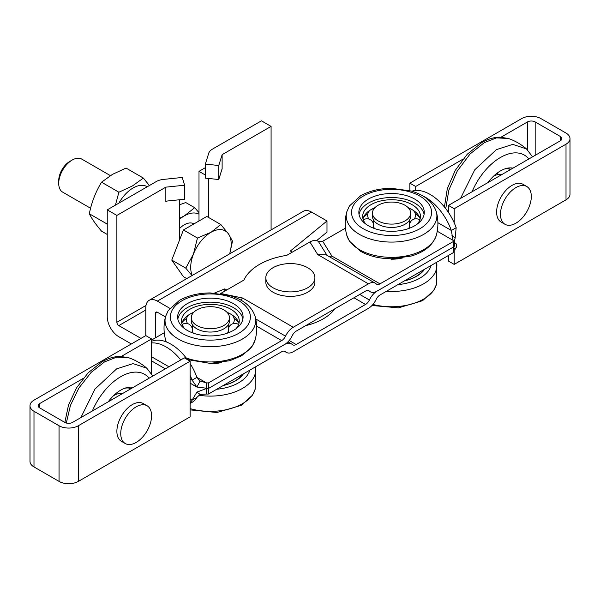 <?xml version="1.0" encoding="UTF-8"?>
<svg xmlns="http://www.w3.org/2000/svg" width="600" height="600" viewBox="0 0 600 600"><rect width="100%" height="100%" fill="white"/><g stroke="black" fill="none" stroke-linecap="round" stroke-linejoin="round"><path stroke-width="0.9" d="M314.895 277.74L314.895 282.195A24.532 14.168 180 0 1 307.71 292.207A24.532 14.168 180 0 1 280.972 295.282A24.532 14.168 180 0 1 265.83 282.195L265.83 277.74A24.532 14.168 180 0 1 273.015 267.728A24.532 14.168 180 0 1 299.752 264.653A24.532 14.168 180 0 1 314.895 277.74A24.532 14.168 180 0 1 307.71 287.76A24.532 14.168 180 0 1 280.972 290.827A24.532 14.168 180 0 1 265.83 277.74M131.333 343.957L118.808 336.728A16.357 9.442 60 0 1 107.243 316.695L107.243 209.858L156.203 181.59A13.628 7.867 180 0 1 163.44 179.407L182.22 177.465L184.62 185.212L165.84 187.155L116.88 215.423L107.243 209.858M198.998 220.987L198.998 171.352L205.343 167.685M205.343 164.115L218.76 165.502L222.127 154.657L222.127 168.675L218.76 179.52L205.343 178.14L205.343 164.115L208.71 153.27A13.628 7.867 0 0 1 212.49 149.093L261.45 120.825L271.087 126.39L271.087 229.92M316.635 240.608L326.985 232.118L326.985 220.987L311.565 212.085A16.357 9.442 -120 0 0 303.39 211.275L149.183 300.3A16.357 9.442 -120 0 0 145.792 307.793L145.792 335.61L33.99 400.162A13.628 7.867 0 0 0 30 405.72A13.628 7.867 0 0 0 33.99 411.285L59.047 425.752A13.628 7.867 0 0 0 78.33 425.752L190.125 361.207L184.343 357.87L72.547 422.415A5.452 3.15 180 0 1 64.83 422.415L39.773 407.947A5.452 3.15 180 0 1 38.175 405.72A5.452 3.15 180 0 1 39.773 403.5L83.16 378.45M222.127 154.657L271.087 126.39M198.998 171.352L205.343 175.02M208.635 178.477L208.635 217.507M179.333 240.577L179.333 199.778M166.778 201.075L165.84 201.623L165.84 187.155M155.43 337.837L155.43 313.358A2.723 1.575 60 0 1 155.993 312.105A2.723 1.575 60 0 1 157.358 312.24L165.465 316.92M169.845 308.325L157.358 301.11A16.357 9.442 -120 0 0 149.183 300.3M140.97 338.392L118.808 325.597A2.723 1.575 60 0 1 116.88 322.26L116.88 215.423M292.29 252.142L290.362 251.032L326.985 220.987M334.695 308.903A53.16 30.69 180 0 1 305.782 325.597M222.127 168.675L222.127 169.125M214.545 293.048L224.827 288.87L226.755 289.987M218.76 179.52L218.76 165.502M165.84 201.173L184.62 199.23L184.62 185.212M224.827 288.87L224.827 291.097M504.99 224.288L501.127 222.067A21.81 12.592 -60 0 1 496.612 212.085A21.81 12.592 -60 0 1 506.138 190.132A21.81 12.592 -60 0 1 522.938 184.29L526.793 186.517A21.81 12.592 -60 0 1 531.308 196.5A21.81 12.592 -60 0 1 521.79 218.445A21.81 12.592 -60 0 1 504.99 224.288A21.81 12.592 -60 0 1 500.467 214.305A21.81 12.592 -60 0 1 509.993 192.36A21.81 12.592 -60 0 1 526.793 186.517M125.25 443.528L121.395 441.308A21.81 12.592 -60 0 1 116.88 431.317A21.81 12.592 -60 0 1 126.398 409.373A21.81 12.592 -60 0 1 143.205 403.53L147.06 405.757A21.81 12.592 -60 0 1 151.575 415.74A21.81 12.592 -60 0 1 142.058 437.685A21.81 12.592 -60 0 1 125.25 443.528A21.81 12.592 -60 0 1 120.735 433.545A21.81 12.592 -60 0 1 130.252 411.6A21.81 12.592 -60 0 1 147.06 405.757M122.302 393.69A20.175 11.647 120 0 0 113.407 395.812M124.785 388.237A28.898 16.68 -60 0 1 131.153 388.582M130.852 388.755A28.898 16.68 120 0 0 130.485 388.365M64.838 422.423L68.528 404.947L76.672 387.675L88.245 372.712L101.903 361.905C107.977 358.373 114.038 356.528 120.097 356.385L128.648 357.72L116.767 357.12L104.565 361.875L91.275 372.278L78.863 388.05L70.455 405.33L66.3 423.022M80.828 417.638L95.017 389.025L116.663 368.858L133.08 363.623L146.79 368.197L152.82 376.072M108.24 401.805A31.35 18.098 -60 0 1 133.222 387.382M502.043 174.45A20.175 11.647 120 0 0 493.14 176.572M504.518 168.998A28.898 16.68 -60 0 1 510.893 169.343M510.592 169.515A28.898 16.68 120 0 0 510.217 169.132M460.56 198.397L474.757 169.792L496.395 149.625L512.812 144.382L526.523 148.958A55.2 55.2 0 0 0 508.38 138.488L496.5 137.88L484.305 142.642L470.107 153.96L457.245 171.06L448.853 190.095L445.748 208.65M526.523 148.958L532.56 156.833M487.98 182.565A31.35 18.098 -60 0 1 512.963 168.142M424.59 269.25A35.438 20.46 180 0 1 416.618 276.293A35.438 20.46 180 0 1 404.408 280.897M243.39 373.86A35.438 20.46 180 0 1 235.425 380.91A35.438 20.46 180 0 1 223.215 385.507M391.447 258.772L391.447 259.215M373.013 222.69A27.263 15.735 180 0 1 373.567 222.405M409.553 222.405A27.263 15.735 180 0 1 410.107 222.69M415.658 190.47L415.658 186.488L462.893 159.21M501.09 137.16L527.452 121.935A5.452 3.15 180 0 1 535.17 121.935L535.17 155.325M409.875 190.665L409.875 183.15L415.658 186.488M409.875 183.15L521.67 118.597A13.628 7.867 180 0 1 540.952 118.597L566.01 133.065A13.628 7.867 180 0 1 570 138.63L570 194.28A13.628 7.867 180 0 1 566.01 199.837L454.207 264.39L448.425 261.053L448.425 255.487M570 138.63A13.628 7.867 180 0 1 566.01 144.195L454.207 208.74L448.425 205.403L560.227 140.858A5.452 3.15 0 0 0 561.825 138.63A5.452 3.15 0 0 0 560.227 136.403L535.17 121.935M448.425 205.403L448.425 212.385M454.207 208.74L454.207 222.825M454.207 243.21L454.207 244.087M454.207 250.312L454.207 264.39M121.35 356.4L151.575 338.947L151.575 373.853M151.575 338.947L145.792 335.61M30 405.72L30 461.37A13.628 7.867 0 0 0 33.99 466.935L59.047 481.403A13.628 7.867 0 0 0 78.33 481.403L190.125 416.85L190.125 361.207M366 224.197A28.898 16.68 180 0 1 362.663 216.42A28.898 16.68 180 0 1 371.13 204.623A28.898 16.68 180 0 1 402.615 201.007A28.898 16.68 180 0 1 420.457 216.42A28.898 16.68 180 0 1 417.127 224.197M374.895 207.712A28.898 16.68 0 0 0 373.868 208.155A28.898 16.68 0 0 0 371.13 209.55A28.898 16.68 0 0 0 362.978 218.88M420.143 218.88A28.898 16.68 0 0 0 409.252 208.155A28.898 16.68 0 0 0 408.225 207.712M368.43 199.058A32.715 18.885 180 0 1 404.077 194.97A32.715 18.885 180 0 1 424.275 212.415A32.715 18.885 180 0 1 414.69 225.772A32.715 18.885 180 0 1 379.043 229.868A32.715 18.885 180 0 1 358.845 212.415A32.715 18.885 180 0 1 368.43 199.058M424.088 214.417A32.715 18.885 0 0 0 402.457 198.615A32.715 18.885 0 0 0 368.43 203.07A32.715 18.885 0 0 0 359.032 214.417M184.8 328.808A28.898 16.68 180 0 1 181.47 321.03A28.898 16.68 180 0 1 189.938 309.24A28.898 16.68 180 0 1 221.423 305.618A28.898 16.68 180 0 1 239.265 321.03A28.898 16.68 180 0 1 235.928 328.808M193.702 312.322A28.898 16.68 0 0 0 192.675 312.765A28.898 16.68 0 0 0 189.938 314.16A28.898 16.68 0 0 0 181.785 323.498M238.95 323.498A28.898 16.68 0 0 0 228.06 312.765A28.898 16.68 0 0 0 227.032 312.322M187.238 303.675A32.715 18.885 180 0 1 222.885 299.58A32.715 18.885 180 0 1 243.083 317.025A32.715 18.885 180 0 1 233.498 330.382A32.715 18.885 180 0 1 197.85 334.478A32.715 18.885 180 0 1 177.653 317.025A32.715 18.885 180 0 1 187.238 303.675M242.895 319.028A32.715 18.885 0 0 0 221.265 303.225A32.715 18.885 0 0 0 187.238 307.68A32.715 18.885 0 0 0 177.84 319.028M240.735 300.06L242.595 298.013L293.25 327.263L368.43 283.86L317.767 254.61L309.892 241.98L286.68 255.382A59.97 34.627 0 0 0 259.522 264.39A59.97 34.627 0 0 0 243.923 280.065L220.455 293.618M151.575 342.938A41.602 24.023 60 0 1 166.035 346.897A41.602 24.023 60 0 1 180.75 359.947M187.5 359.692A41.602 24.023 -120 0 0 170.85 344.115A41.602 24.023 -120 0 0 151.575 341.295M151.575 340.065L164.257 332.737M309.892 241.98C313.395 240.053 316.237 239.895 318.413 241.515L322.673 241.282L345.457 228.127M317.767 254.61L326.108 254.82L375.248 283.185A13.628 7.867 -60 0 1 376.14 283.86A6.817 3.938 -60 0 0 376.59 284.197A6.817 3.938 -60 0 0 379.995 283.86L331.92 256.11L328.89 256.425M368.43 283.86A13.628 7.867 -60 0 1 375.248 283.185M293.25 327.263A13.628 7.867 120 0 0 285.54 336.165A6.817 3.938 -60 0 1 281.685 340.62L208.44 382.913L208.44 388.478L284.58 344.513A13.628 7.867 120 0 0 292.29 335.61A6.817 3.938 -60 0 1 296.145 331.163L365.535 291.097A6.817 3.938 -60 0 1 368.947 290.76A6.817 3.938 -60 0 1 369.39 291.097A13.628 7.867 120 0 0 370.29 291.772A13.628 7.867 120 0 0 377.1 291.097L453.24 247.14L453.24 241.575L379.995 283.86M209.295 363.375L210.075 363.825A28.62 16.523 0 0 0 221.31 362.565M208.44 382.913L206.513 382.913L206.513 388.478L208.44 388.478L208.44 394.043L281.685 351.75A6.817 3.938 -60 0 1 285.097 351.413A6.817 3.938 -60 0 1 285.54 351.75L284.58 351.195M390.495 258.765L391.268 259.207A28.62 16.523 0 0 0 402.51 257.955M453.24 249.923L455.153 243.007L453.24 246.022L455.153 237.938L456.173 227.685L451.35 230.468L453.24 241.575M285.54 351.75A13.628 7.867 -60 0 0 286.44 352.425A13.628 7.867 -60 0 0 293.25 351.75L368.43 308.347A13.628 7.867 120 0 0 376.14 299.445A6.817 3.938 -60 0 1 379.995 294.99L453.24 252.705L453.24 247.14L377.1 291.097A13.628 7.867 120 0 0 369.39 300A6.817 3.938 -60 0 1 365.535 304.455L296.145 344.513A6.817 3.938 -60 0 1 292.74 344.85A6.817 3.938 -60 0 1 292.29 344.513A13.628 7.867 120 0 0 291.397 343.837A13.628 7.867 120 0 0 284.58 344.513L208.44 388.478L196.89 387.045L200.093 381.038L196.913 377.37L206.513 382.913L199.83 380.895M196.89 387.045L192.09 380.153L190.125 379.013M455.153 237.938L451.95 235.627M190.125 375.285A41.602 24.023 60 0 1 192.09 380.153L196.913 377.37A41.602 24.023 -120 0 0 190.125 363.548M456.173 227.685A41.602 24.023 -120 0 0 411.832 191.227M422.332 195.675A41.602 24.023 60 0 1 451.35 230.468L437.895 222.697M190.125 399.045L192.09 400.185L196.89 392.115L206.513 388.478L206.513 394.043L208.44 394.043M453.255 249.405L456.173 247.718C456.915 245.272 456.577 243.705 455.153 243.007L454.388 242.535M190.125 402.772A41.602 24.023 60 0 0 192.09 400.185L196.913 397.403L200.093 394.418L206.513 394.043M196.89 392.115L200.093 394.418M453.24 251.25A41.602 24.023 -120 0 0 456.173 247.718M190.125 403.5L191.655 402.623A41.602 24.023 -120 0 0 196.913 397.403M229.447 317.692L229.447 321.03A19.08 11.018 180 0 1 223.86 328.822A19.08 11.018 180 0 1 203.062 331.215A19.08 11.018 180 0 1 191.288 321.03L191.288 317.692A19.08 11.018 180 0 1 196.875 309.907A19.08 11.018 180 0 1 217.673 307.515A19.08 11.018 180 0 1 229.447 317.692A19.08 11.018 180 0 1 223.86 325.485A19.08 11.018 180 0 1 203.062 327.87A19.08 11.018 180 0 1 191.288 317.692M410.64 213.083L410.64 216.42A19.08 11.018 180 0 1 405.053 224.212A19.08 11.018 180 0 1 384.255 226.597A19.08 11.018 180 0 1 372.48 216.42L372.48 213.083A19.08 11.018 180 0 1 378.067 205.29A19.08 11.018 180 0 1 398.865 202.905A19.08 11.018 180 0 1 410.64 213.083A19.08 11.018 180 0 1 405.053 220.875A19.08 11.018 180 0 1 384.255 223.26A19.08 11.018 180 0 1 372.48 213.083M210.255 363.382L210.255 363.825M191.82 327.308A27.263 15.735 180 0 1 192.375 327.015M228.36 327.015A27.263 15.735 180 0 1 228.915 327.308M58.718 183.398L58.718 180.667A15.735 9.082 -60 0 1 69.847 161.392L72.21 160.028A19.08 11.018 120 0 0 58.718 183.398A19.08 11.018 120 0 0 62.67 192.135L90.593 208.26M110.392 175.62L81.75 159.083A19.08 11.018 120 0 0 72.21 160.028M229.695 253.822L232.507 241.17L228.472 233.903L220.822 224.542L210.945 232.335L197.452 238.042L183.45 229.958L206.827 216.465L220.822 224.542M192 275.58L185.767 268.155L171.765 260.077L183.45 276.697L186.757 278.61M185.767 268.155L193.417 254.145L197.452 238.042M171.765 260.077L183.45 229.958M192.24 275.438A28.62 16.523 -60 0 1 193.417 254.145A28.62 16.523 -60 0 1 210.945 232.335A28.62 16.523 -60 0 1 228.472 233.903A28.62 16.523 -60 0 1 229.65 253.845M179.333 228.78A19.08 11.018 -60 0 1 184.343 224.767A19.08 11.018 -60 0 1 193.98 223.882L193.882 223.822M198.998 212.678L194.692 207.705L185.76 202.545L179.333 204.833M194.692 207.705L184.343 215.865L179.333 218.415M179.333 219.45A29.985 17.31 -60 0 1 184.343 215.865A29.985 17.31 -60 0 1 198.998 214.192M107.243 234.45L101.55 231.173C95.745 224.385 91.665 218.58 89.31 213.75C91.627 202.275 95.707 191.76 101.55 182.205L112.47 174.368L126.038 168.067L143.385 178.08L132.465 185.917L118.898 192.218L115.425 205.132M118.882 203.13A27.878 16.095 -60 0 1 133.072 187.988A27.878 16.095 -60 0 1 147.255 186.75M107.243 222.788L106.657 223.77L107.243 224.46M149.37 185.535L143.385 178.08M89.31 213.75L106.657 223.77M101.55 182.205L118.898 192.218M157.358 312.24L155.43 313.358M116.88 322.26L145.988 305.452M145.792 310.02L118.808 325.597M157.358 301.11L311.565 212.085M92.325 411A47.805 27.6 -60 0 1 120.735 376.71A47.805 27.6 -60 0 1 149.145 378.195M472.058 191.76A47.805 27.6 -60 0 1 500.467 157.47A47.805 27.6 -60 0 1 528.877 158.955M423.638 269.798A34.62 19.987 180 0 1 416.04 276.405A34.62 19.987 180 0 1 404.595 280.793M436.59 262.32A45.33 26.168 180 0 1 423.615 283.83A45.33 26.168 180 0 1 386.347 291.322M372.938 304.447A45.33 26.168 0 0 0 423.615 299.093A45.33 26.168 0 0 0 436.342 284.647L433.725 290.498L422.572 300.69L398.475 307.86L372.007 305.49M431.055 265.515A40.005 23.093 180 0 1 397.942 284.625M242.445 374.407A34.62 19.987 180 0 1 234.847 381.015A34.62 19.987 180 0 1 223.395 385.403M255.397 366.93A45.33 26.168 180 0 1 242.423 388.44A45.33 26.168 180 0 1 199.065 395.28M190.125 408.615A45.33 26.168 0 0 0 242.423 403.702A45.33 26.168 0 0 0 255.15 389.257L252.532 395.115L241.38 405.3L216.9 412.507L190.125 409.89M249.855 370.125A40.005 23.093 180 0 1 216.75 389.243M527.452 121.935L527.452 149.812M560.227 136.403L560.227 140.858M566.01 144.195L566.01 199.837M39.773 407.947L39.773 403.5M33.99 466.935L33.99 411.285M59.047 425.752L59.047 481.403M78.33 481.403L78.33 425.752M408.69 228.502A17.992 10.387 0 0 0 409.553 225.322A6.54 6.54 0 0 0 410.115 227.97M373.013 227.97A6.54 6.54 0 0 0 373.567 225.322A17.992 10.387 0 0 0 374.43 228.502M363.3 217.86A31.08 17.94 180 0 1 367.868 213.712M415.252 213.712A31.08 17.94 180 0 1 419.82 217.86M359.505 249.683A45.33 26.168 0 0 0 423.615 249.683A45.33 26.168 0 0 0 436.342 235.237C432.952 245.205 424.537 252.157 411.105 256.08L391.38 258.772C379.59 258.675 369.315 256.178 360.548 251.272L349.38 241.065L346.778 235.237A45.33 26.168 0 0 0 359.505 249.683M436.342 235.237C438.42 227.445 438.42 219.645 436.342 211.853A45.33 26.168 180 0 1 423.615 234.42A45.33 26.168 180 0 1 371.01 239.243A45.33 26.168 180 0 1 346.778 211.853C344.7 219.645 344.7 227.445 346.778 235.237M419.85 228.75A40.005 23.093 180 0 1 363.27 228.75A40.005 23.093 180 0 1 363.27 196.087A40.005 23.093 180 0 1 419.85 196.087A40.005 23.093 180 0 1 419.85 228.75M227.498 333.12A17.992 10.387 0 0 0 228.36 329.94A6.54 6.54 0 0 0 228.915 332.58M191.812 332.58A6.54 6.54 0 0 0 192.375 329.94A17.992 10.387 0 0 0 193.237 333.12M182.108 322.47A31.08 17.94 180 0 1 186.675 318.33M234.06 318.33A31.08 17.94 180 0 1 238.627 322.47M186.157 357.915A45.33 26.168 0 0 0 242.423 354.293A45.33 26.168 0 0 0 255.15 339.847L252.532 345.697L250.343 348.645L241.53 355.8L229.913 360.69L210.188 363.382L187.425 359.587M255.15 339.847C257.228 332.055 257.228 324.255 255.15 316.462A45.33 26.168 180 0 1 242.423 339.03A45.33 26.168 180 0 1 189.817 343.853A45.33 26.168 180 0 1 165.585 316.462C163.507 324.255 163.507 332.055 165.585 339.847A45.33 26.168 0 0 0 166.29 341.888L165.585 339.847M238.657 333.36A40.005 23.093 180 0 1 182.078 333.36A40.005 23.093 180 0 1 182.078 300.697A40.005 23.093 180 0 1 238.657 300.697A40.005 23.093 180 0 1 238.657 333.36M220.718 293.468L242.595 298.013M327.045 255.36L318.413 241.515M255.75 318.968L285.54 336.165M256.665 326.175L281.685 340.62M322.673 241.282L331.92 256.11M437.235 231.218L453.24 240.458M369.39 291.097L368.43 290.543M168.922 366.772L151.575 356.76M289.185 340.5L296.145 344.513M365.535 304.455L353.97 297.772M359.752 294.435L369.39 300M114.188 395.347A6.54 6.54 0 0 0 116.16 393.33M117.458 392.317A6.54 6.54 0 0 0 118.65 393.645M129.352 389.618A6.54 6.54 0 0 0 129.405 388.125M146.782 368.197A55.2 55.2 0 0 0 128.64 357.72M122.58 455.85L116.047 459.623M493.92 176.108A6.54 6.54 0 0 0 495.9 174.097M497.197 173.078A6.54 6.54 0 0 0 498.39 174.405M509.085 170.377A6.54 6.54 0 0 0 509.138 168.892M444.435 206.993L447.293 188.745L455.28 170.333L467.25 154.23L481.643 142.665C487.71 139.132 493.778 137.295 499.83 137.145L508.38 138.488M502.312 236.618L495.78 240.382M436.612 262.305L436.342 284.647M255.42 366.915L255.15 389.257M409.553 221.82A6.54 6.54 0 0 0 410.722 221.595M414.285 219.038A6.54 6.54 0 0 0 412.612 209.917M411.855 209.468A6.54 6.54 0 0 0 409.118 208.77M419.805 219.938A6.54 6.54 0 0 0 409.553 225.322L409.553 220.095M373.567 220.095L373.567 225.322A6.54 6.54 0 0 0 363.315 219.938M370.507 209.917A6.54 6.54 0 0 0 368.835 219.038M372.405 221.595A6.54 6.54 0 0 0 373.567 221.82M374.002 208.77A6.54 6.54 0 0 0 371.272 209.468M346.778 211.853L349.395 206.002L360.548 195.817C369.315 190.913 379.59 188.415 391.38 188.317L411.105 191.01C424.537 194.933 432.952 201.885 436.342 211.853M228.36 326.43A6.54 6.54 0 0 0 229.522 326.205M233.093 323.647A6.54 6.54 0 0 0 231.42 314.528M230.655 314.077A6.54 6.54 0 0 0 227.925 313.38M238.612 324.548A6.54 6.54 0 0 0 228.36 329.94L228.36 324.705M192.375 324.705L192.375 329.94A6.54 6.54 0 0 0 182.123 324.548M189.315 314.528A6.54 6.54 0 0 0 187.642 323.647M191.205 326.205A6.54 6.54 0 0 0 192.375 326.43M192.81 313.38A6.54 6.54 0 0 0 190.072 314.077M165.585 316.462L168.203 310.612L179.355 300.428C188.123 295.522 198.397 293.025 210.188 292.928L229.913 295.627C243.345 299.543 251.76 306.495 255.15 316.462M368.01 290.46L370.29 291.772M196.417 386.798L190.125 383.16M165.33 368.85L151.575 360.907M286.44 352.425L284.16 351.112M287.962 341.858L291.397 343.837"/></g></svg>
